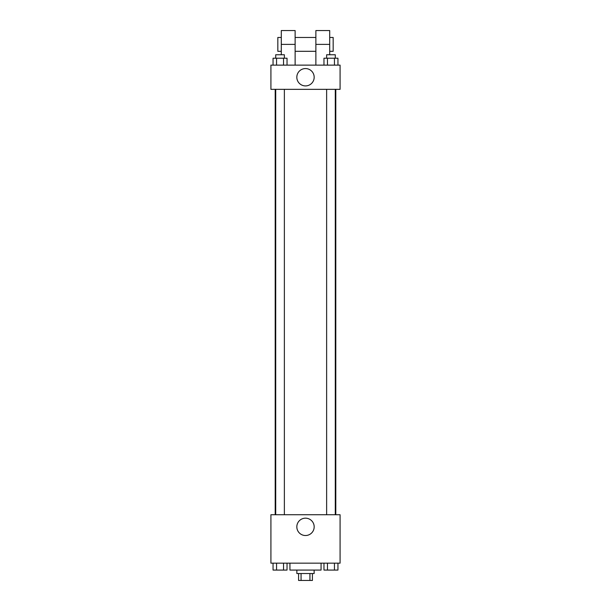 <?xml version="1.0" encoding="UTF-8"?>
<svg xmlns="http://www.w3.org/2000/svg" width="611" height="611" viewBox="0 0 611 611"><rect width="100%" height="100%" fill="white"/><g stroke="black" fill="none" stroke-linecap="round" stroke-linejoin="round"><path stroke-width="0.92" d="M309.937 573.53L309.937 580.45L298.58 580.45L298.58 573.53M309.937 580.45L312.42 580.45L312.42 573.53M314.146 570.078L314.146 573.53L296.854 573.53L296.854 570.078M301.063 573.53L301.063 580.45M289.935 563.159L289.935 570.078L321.065 570.078L321.065 563.159M340.083 563.159L270.917 563.159L270.917 514.737L340.083 514.737L340.083 563.159M314.176 526.842A8.676 8.676 0 0 1 301.162 534.358A8.676 8.676 0 0 1 301.162 519.335A8.676 8.676 0 0 1 314.176 526.842M335.798 89.343L335.798 514.737M326.633 514.737L326.633 89.343M284.367 89.343L284.367 514.737M340.083 89.343L270.917 89.343L270.917 65.133L340.083 65.133L340.083 89.343L270.917 89.343M337.944 563.159L337.944 570.078L323.967 570.078L323.967 563.159M334.446 563.159L334.446 570.078M327.458 563.159L327.458 570.078M335.279 570.078L326.633 570.078M287.033 563.159L287.033 570.078L273.056 570.078L273.056 563.159M283.542 563.159L283.542 570.078M276.554 563.159L276.554 570.078M284.367 570.078L275.721 570.078M337.944 65.133L337.944 58.221L323.967 58.221L323.967 65.133M334.446 58.221L334.446 65.133M327.458 58.221L327.458 65.133M326.633 58.221L326.633 54.761L335.279 54.761L335.279 58.221M287.033 65.133L287.033 58.221L273.056 58.221L273.056 65.133M283.542 58.221L283.542 65.133M276.554 58.221L276.554 65.133M275.721 58.221L275.721 54.761L284.367 54.761L284.367 58.221M296.824 77.238A8.676 8.676 0 0 1 309.838 69.73A8.676 8.676 0 0 1 309.838 84.753A8.676 8.676 0 0 1 296.824 77.238M315.872 65.133L315.872 44.382L329.711 44.382L329.711 30.55L315.872 30.55L315.872 44.382M315.872 37.47L295.128 37.47M281.289 54.761L281.289 44.382L295.128 44.382L295.128 65.133M295.128 44.382L295.128 30.55L281.289 30.55L281.289 44.382M329.711 54.761L329.711 44.382M329.711 51.301L333.171 51.301L333.171 37.47L329.711 37.47M281.289 37.47L277.829 37.47L277.829 51.301L281.289 51.301M275.202 89.343L275.202 514.737M335.279 514.737L335.279 89.343M275.721 89.343L275.721 514.737M315.872 51.301L295.128 51.301"/></g></svg>
